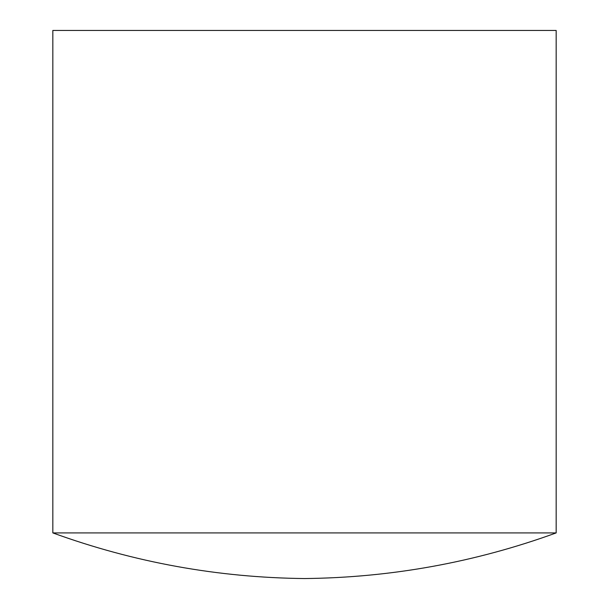<?xml version="1.0" encoding="UTF-8"?>
<svg xmlns="http://www.w3.org/2000/svg" width="609" height="609" viewBox="0 0 609 609"><rect width="100%" height="100%" fill="white"/><g stroke="black" fill="none" stroke-linecap="round" stroke-linejoin="round"><path stroke-width="0.91" d="M52.831 532.913C134.132 562.427 218.022 577.636 304.5 578.55C390.978 577.636 474.868 562.427 556.169 532.913L52.831 532.913L556.169 532.913L556.169 30.45L52.831 30.45L52.831 532.913L52.831 30.45L556.169 30.45L556.169 532.913"/></g></svg>

